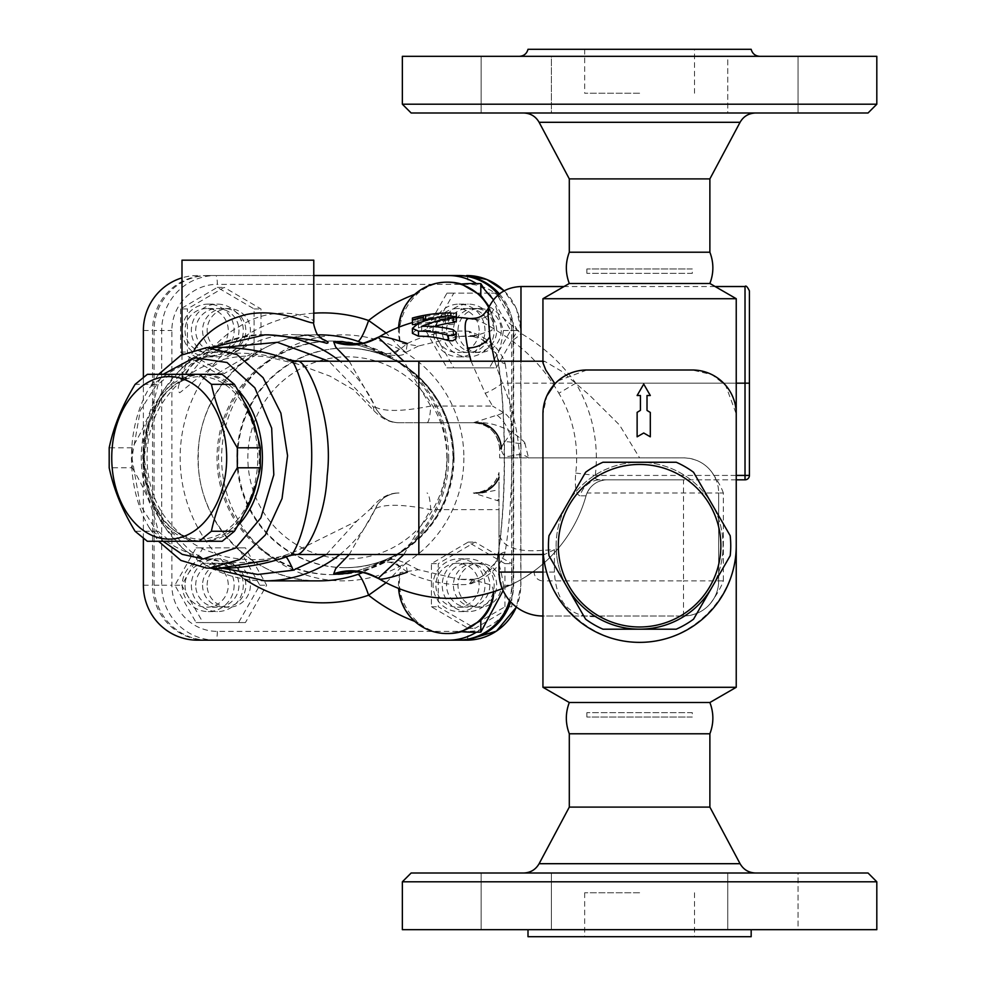 <?xml version="1.0" encoding="UTF-8"?>
<svg xmlns="http://www.w3.org/2000/svg" width="986" height="986" viewBox="0 0 986 986"><rect width="100%" height="100%" fill="white"/><g stroke="black" fill="none" stroke-linecap="round" stroke-linejoin="round"><path stroke-width="0.74" stroke-dasharray="4.93 3.7" d="M647.013 395.509L647.013 410.447L650.304 412.444L650.304 436.81L643.722 433.002L637.129 436.81L637.129 412.358L640.419 410.361L640.419 395.509L637.129 395.509L643.722 384.096L650.304 395.509L647.013 395.509M450.836 315.532L450.836 312.882C457.923 313.006 457.923 313.006 450.836 312.882A144.967 144.967 0 0 0 423.388 315.483L423.388 319.957A140.579 140.579 0 0 1 450.836 317.282C457.923 317.406 457.923 317.406 450.836 317.282C457.923 317.406 457.923 317.406 450.836 317.282A140.579 140.579 0 0 0 425.582 319.538M412.407 318.034L412.407 322.595L423.388 319.957L423.388 321.806L415.796 324.505M412.407 324.48L412.407 322.595L412.407 324.899L417.891 324.579A137.251 137.251 0 0 1 445.352 320.709L445.352 323.014C449.012 325.097 452.673 325.097 456.333 323.026L456.333 317.775L445.352 317.763L445.352 318.725A139.236 139.236 0 0 0 417.891 322.545L412.407 324.899M421.7 326.354L421.7 331.21A126.738 115.855 90 0 1 453.067 334.624L456.333 337.619M434.197 326.563A136.105 121.894 90 0 0 421.7 331.21M412.407 333.342L418.495 327.944A138.484 124.026 -90 0 1 448.396 320.142L456.333 321.337M456.333 318.453C452.673 320.45 449.012 320.45 445.352 318.441L445.352 316.21A141.75 141.75 0 0 0 417.891 319.957L412.407 320.265L417.891 317.985A143.66 143.66 0 0 1 445.352 314.287L445.352 313.363L456.333 313.363L456.333 323.026M456.333 313.363L456.333 317.775M445.352 313.363L445.352 317.763M445.352 314.287L445.352 318.725M445.352 318.441L445.352 323.014M445.352 316.21L445.352 320.709M471.074 361.209L485.198 393.266L492.569 406.059L430.759 406.059L403.804 361.209M433.791 318.293A140.579 140.579 0 0 1 456.333 317.393M569.304 807.103L709.883 807.103M569.304 733.781L709.883 733.781M402.362 929.675L876.813 929.675M798.056 929.675L727.767 929.675L798.056 929.675L727.767 929.675L798.056 929.675L798.056 873.004L727.767 873.004L798.056 873.004L798.056 929.675M516.27 929.675L481.119 929.675L516.27 929.675M481.119 929.675L551.408 929.675L481.119 929.675L481.119 873.004L551.408 873.004L481.119 873.004L516.27 873.004L481.119 873.004L481.119 929.675M751.172 929.675L528.003 929.675L751.172 929.675M528.003 936.7L751.172 936.7M639.594 936.7L584.673 936.7L639.594 936.7M516.27 873.004L551.408 873.004L516.27 873.004M639.594 892.774L584.673 892.774L639.594 892.774M876.813 881.792L402.362 881.792M411.15 873.004L868.037 873.004M755.572 873.004L523.615 873.004L755.572 873.004M569.304 252.219L709.883 252.219M569.304 283.487L709.883 283.487M197.496 640.173L457.504 640.173M143.377 538.578L143.377 377.034M206.653 640.173A54.957 54.119 90 0 1 152.534 585.216L152.534 330.495A54.957 54.119 90 0 1 206.653 275.538L215.811 275.538A8.788 1.528 -90 0 1 217.327 284.325A46.169 45.467 -90 0 0 171.872 330.495L171.872 585.216A46.169 45.467 -90 0 0 217.327 631.385L468.177 631.385A46.169 45.467 -90 0 0 513.644 585.216L513.644 330.495A46.169 45.467 -90 0 0 468.177 284.325L217.327 284.325M542.941 362.811L544.494 361.209L561.515 371.204L589.554 395.226L619.553 425.052L639.594 457.861L528.533 457.861C516.233 448.31 504.499 465.084 501.245 449.074L499.668 449.074L513.484 429.686M497.104 415.18A26.363 17.329 58.6 0 1 509.688 434L514.088 448.137L513.496 429.686C512.141 421.281 508.739 415.537 503.291 412.431L501.393 413.75L473.317 422.711A26.363 26.351 90 0 1 499.668 449.074L499.668 457.861L528.533 457.861L524.959 443.49C509.737 444.304 504.438 436.441 501.245 449.074M407.292 572.213L394.646 562.18L381.138 562.082L377.909 564.029A21.963 19.252 -129.2 0 1 400.673 567.665L405.973 563.351L407.292 572.213A126.8 124.865 90 0 0 468.929 584.415L473.021 579.226L474.858 580.249L459.229 579.324L472.997 579.226M354.812 571.781L377.909 564.029L362.675 572.595M488.785 307.57L490.942 307.546L493.715 309.592L520.978 333.404C542.978 346.234 561.231 362.823 575.738 383.172A145.657 145.657 0 0 1 595.273 475.425C593.905 478.136 595.593 479.59 600.338 479.825L607.179 479.825A21.963 21.963 0 0 0 586.041 495.847A21.963 21.963 0 0 1 587.052 493C591.144 484.631 597.849 480.231 607.179 479.825A21.963 21.963 0 0 0 586.041 495.847A140.579 140.579 0 0 1 379.043 578.807L378.23 578.314M326.304 554.502L356.92 521.002L370.711 508.69L375.543 508.505C384.823 503.883 403.225 504.253 430.759 509.651L499.015 509.651L499.015 472.467L499.015 530.221C499.347 545.899 513.989 552.604 542.941 550.324A532.822 96.653 180 0 0 554.403 549.67L544.494 554.502L542.941 552.899M370.711 508.69C379.302 498.14 388.632 492.901 398.701 493L399.194 493A26.363 25.956 90 0 0 375.543 508.505L349.254 554.502M403.816 554.502L430.759 509.651A26.363 4.018 -90 0 0 427.012 493M386.118 582.726L400.673 567.665M499.015 572.077L499.015 509.651M379.043 578.807A140.579 140.579 0 0 0 586.041 495.847A140.579 140.579 0 0 1 534.239 570.919L523.751 577.956A140.579 140.579 0 0 1 502.256 588.63M523.751 577.956C510.526 585.733 502.909 588.038 500.913 584.871A43.926 43.926 0 0 0 542.941 616.004L683.52 616.004L542.941 616.004A43.926 43.926 0 0 1 500.913 584.871M362.675 343.116L381.126 353.617L394.634 353.53L407.292 343.498L405.973 352.359L400.673 348.046A21.963 19.252 -50.8 0 1 377.909 351.682L354.837 343.941M378.23 337.397L379.043 336.904A140.579 140.579 0 0 1 423.388 319.957L423.388 315.483M349.254 361.209L375.543 407.206L373.521 407.156L328.868 361.209M427.012 422.711A26.363 4.018 -90 0 0 430.759 406.059C403.225 411.458 384.823 411.828 375.543 407.206A26.363 25.956 90 0 0 399.194 422.711L481.858 422.711L418.84 422.711L418.84 361.209M400.673 348.046L386.118 332.985M223.021 347.368L191.111 363.994L165.907 389.63L149.736 421.971L144.166 457.874L149.736 493.74L165.87 526.031L191.062 551.679L222.984 568.343M418.84 422.711L398.701 422.711C389.988 422.784 381.668 418.73 373.78 410.546L353.789 389.914L330.051 376.171L291.511 361.85L289.379 360.814L289.835 360.026M296.589 361.209L292.62 362.121M287.924 555.759L282.785 556.88L289.292 555.586L287.924 555.759L291.992 553.109L296.589 554.502M291.992 553.109L356.92 521.002M418.84 554.502L418.84 493M373.521 407.156L373.78 410.546M503.291 412.431L492.556 406.059M524.959 443.49C526.019 442.295 505.966 423.549 481.858 422.711M542.941 545.714L542.941 413.923L546.836 395.842M481.858 493L499.015 489.697M499.015 498.891A26.363 17.329 -58.6 0 1 497.104 500.531L473.317 493A26.363 26.351 -90 0 0 499.015 472.479C495.219 485.285 486.64 492.125 473.305 493M497.104 500.531L499.015 501.048M554.403 549.67L554.403 572.077C556.326 605.379 572.62 620.021 603.284 616.004M499.015 530.221L499.015 554.502M554.403 572.077L542.941 572.077L542.941 616.004L542.941 580.865L683.52 580.865L683.52 479.825L716.107 479.825A35.139 35.139 0 0 1 718.671 493L718.671 580.865L718.671 493L587.052 493M683.52 616.004L683.52 580.865L718.671 580.865A35.139 35.139 0 0 1 710.425 603.469C703.733 611.394 694.76 615.572 683.52 616.004A35.139 35.139 0 0 0 718.671 580.865L723.354 580.865C721.308 586.843 717.007 594.361 710.438 603.444M723.354 493C721.321 487.01 717.007 479.467 710.425 470.396A35.139 35.139 0 0 1 718.671 493L723.354 493L723.354 580.865M736.234 479.825L716.107 479.825L713.963 475.425A35.139 35.139 0 0 0 683.52 457.861L639.594 457.861M710.425 470.384C703.733 462.471 694.76 458.293 683.52 457.861L513.731 457.861L514.076 448.149M736.234 687.291L542.941 687.291M542.941 298.709L736.234 298.709M557.879 380.929L586.88 369.996L692.308 369.996L712.089 374.705L725.622 385.304L736.234 413.923L736.234 545.714C736.579 596.357 693.17 641.11 642.552 642.317C591.945 644.215 545.874 602.187 543.126 551.63M295.763 361.739L291.511 361.85M290.648 555.18A21.963 21.877 -67.2 0 1 296.182 554.44M313.782 260.168L181.991 260.168M321.719 338.777C316.37 336.522 308.31 335.215 297.562 334.87L296.466 334.858C247.88 330.125 191.099 384.565 179.711 392.761C169.629 384.713 210.856 330.667 267.465 334.87L268.512 334.87M194.365 349.673C186.502 362.047 182.373 371.833 181.991 379.018L181.757 381.471L189.3 368.542C198.408 354.849 227.544 334.772 267.465 334.87M181.991 354.701L181.991 379.031C183.297 389.495 208.366 342.253 239.462 326.489C275.304 302.443 315.606 317.443 313.77 322.274M448.347 633.542A48.326 47.587 90 0 1 418.224 622.622C405.936 611.11 399.638 597.701 399.318 582.418L400.168 572.632L418.434 569.698L459.229 579.324M446.818 282.169A48.326 47.587 -90 0 0 399.318 333.305C399.638 317.985 405.949 304.575 418.224 293.089A48.326 47.587 90 0 1 448.347 282.169M197.496 275.538A54.957 54.119 -90 0 0 181.991 277.855M457.504 275.538L206.653 275.538M503.119 590.626L503.415 585.216L511.623 585.216A54.957 54.119 90 0 1 509.479 600.536M476.435 632.186A54.957 54.119 -90 0 0 484.742 625.888M407.292 343.498A126.8 124.865 90 0 1 468.929 331.296L471.012 335.166L473.009 336.485L491.829 330.495L493.666 321.929A48.326 47.587 -90 0 0 488.76 307.644M493.666 321.929L489.204 306.658M446.818 633.542A48.326 47.587 90 0 1 399.318 582.418M493.69 591.699L491.829 585.216L474.858 580.249M474.858 335.462L459.229 336.386L418.434 346.012L400.168 343.079L399.318 333.305M498.509 294.641A54.957 54.119 90 0 1 511.623 330.495L511.623 585.216M505.14 363.674A135.304 23.491 -90 0 1 505.14 552.037C500.185 567.283 488.119 578.067 468.929 584.415L481.92 576.366L497.264 560.861A147.986 25.698 90 0 0 497.264 354.849L481.883 339.32L468.929 331.296C488.119 337.643 500.185 348.44 505.14 363.674A13.175 9.034 170.4 0 1 497.252 357.031A13.175 9.034 170.4 0 1 497.24 357.018A13.175 9.034 170.4 0 1 497.264 354.849C499.729 350.203 501.775 342.08 503.415 330.495L493.493 299.769M484.742 289.822A54.957 54.119 -90 0 0 476.435 283.524M505.14 552.037A13.175 9.034 -170.4 0 0 497.252 558.68A13.175 9.034 -170.4 0 0 497.24 558.705A13.175 9.034 -170.4 0 0 497.264 560.861C499.729 565.52 501.788 573.63 503.415 585.216M163.047 541.265L140.172 504.968L131.927 457.738L140.258 410.57L163.171 374.323M237.614 525.784A83.465 59.024 90 0 1 203.387 541.265A83.465 59.024 90 0 1 144.363 457.787A83.465 59.024 90 0 1 152.275 416.055A83.465 59.024 90 0 1 203.387 374.323A83.465 59.024 90 0 1 237.527 389.704M158.623 374.323L149.169 388.102C187.057 353.912 233.793 344.829 289.379 360.814M286.162 556.967A123.003 11.043 76 0 0 283.869 555.648A123.003 11.043 76 0 0 282.785 556.88L267.835 560.307C220.075 567.726 180.524 556.819 149.169 527.621C126.418 488.662 124.741 429.982 149.169 388.09M149.169 527.621L158.549 541.265M448.667 457.861A116.841 115.066 90 0 1 333.601 574.69A116.841 115.066 90 0 1 218.535 457.861A116.841 115.066 90 0 1 333.601 341.02A116.841 115.066 90 0 1 448.667 457.861M447.139 457.861A116.841 115.066 -90 0 0 332.072 341.02A116.841 115.066 -90 0 0 217.019 457.861A116.841 115.066 -90 0 0 332.072 574.69A116.841 115.066 -90 0 0 447.139 457.861M459.032 640.173L208.182 640.173A54.957 54.119 90 0 1 154.062 585.216L154.062 330.495A54.957 54.119 90 0 1 208.182 275.538L215.811 275.538A54.957 54.119 90 0 0 161.692 330.495L171.872 330.495M208.182 275.538L313.782 275.538M499.421 293.914A54.957 54.119 90 0 1 513.151 330.495L513.151 585.216A54.957 54.119 90 0 1 510.612 601.817M208.182 356.858A26.363 25.956 90 0 1 182.213 330.495A26.363 25.956 90 0 1 208.182 304.132A26.363 25.956 90 0 1 234.138 330.495A26.363 25.956 90 0 1 208.182 356.858L217.327 356.858A26.363 25.956 -90 0 0 243.283 330.495A26.363 25.956 -90 0 0 217.327 304.132A26.363 25.956 -90 0 0 191.37 330.495A26.363 25.956 -90 0 0 217.327 356.858M234.138 585.216A26.363 25.956 90 0 1 208.182 611.579A26.363 25.956 90 0 1 182.213 585.216A26.363 25.956 90 0 1 208.182 558.852A26.363 25.956 90 0 1 234.138 585.216M459.032 558.852A26.363 25.956 90 0 1 484.989 585.216A26.363 25.956 90 0 1 459.032 611.579A26.363 25.956 90 0 1 433.076 585.216A26.363 25.956 90 0 1 459.032 558.852L468.177 558.852A26.363 25.956 -90 0 0 442.221 585.216A26.363 25.956 -90 0 0 468.177 611.579A26.363 25.956 -90 0 0 494.146 585.216A26.363 25.956 -90 0 0 468.177 558.852M433.076 330.495A26.363 25.956 90 0 1 459.032 304.132A26.363 25.956 90 0 1 484.989 330.495A26.363 25.956 90 0 1 459.032 356.858A26.363 25.956 90 0 1 433.076 330.495M180.561 308.938L180.561 352.051L217.327 373.608L254.105 352.051L254.105 308.938L217.327 287.382L180.561 308.938L187.426 308.938L224.192 287.382L260.97 308.938L260.97 352.051L224.192 373.608L187.426 352.051L187.426 308.938M196.103 622.56L238.563 622.56L259.799 585.216L238.563 547.871L196.103 547.871L174.867 585.216L196.103 622.56L202.968 622.56L181.732 585.216L202.968 547.871L245.428 547.871L266.664 585.216L245.428 622.56L202.968 622.56M504.955 606.772L504.955 563.659L468.177 542.103L431.412 563.659L431.412 606.772L468.177 628.328L504.955 606.772L511.82 606.772L475.055 628.328L438.277 606.772L438.277 563.659L475.055 542.103L511.82 563.659L511.82 606.772M489.413 293.15L446.954 293.15L425.718 330.495L446.954 367.84L489.413 367.84L510.649 330.495L489.413 293.15L496.278 293.15L517.514 330.495L496.278 367.84L453.819 367.84L432.583 330.495L453.819 293.15L496.278 293.15M206.653 308.532A21.963 21.63 -90 0 0 185.023 330.495A21.963 21.63 -90 0 0 206.653 352.458A21.963 21.63 -90 0 0 228.284 330.495A21.963 21.63 -90 0 0 206.653 308.532L217.327 308.532A21.963 21.63 90 0 1 238.957 330.495A21.963 21.63 90 0 1 217.327 352.458A21.963 21.63 90 0 1 195.696 330.495A21.963 21.63 90 0 1 217.327 308.532M185.023 585.216A21.963 21.63 -90 0 0 206.653 607.179A21.963 21.63 -90 0 0 228.284 585.216A21.963 21.63 -90 0 0 206.653 563.252A21.963 21.63 -90 0 0 185.023 585.216M457.504 607.179A21.963 21.63 -90 0 0 479.134 585.216A21.963 21.63 -90 0 0 457.504 563.252A21.963 21.63 -90 0 0 435.874 585.216A21.963 21.63 -90 0 0 457.504 607.179L468.177 607.179A21.963 21.63 90 0 1 446.547 585.216A21.963 21.63 90 0 1 468.177 563.252A21.963 21.63 90 0 1 489.82 585.216A21.963 21.63 90 0 1 468.177 607.179M479.134 330.495A21.963 21.63 -90 0 0 457.504 308.532A21.963 21.63 -90 0 0 435.874 330.495A21.963 21.63 -90 0 0 457.504 352.458A21.963 21.63 -90 0 0 479.134 330.495M494.146 330.495A26.363 25.956 -90 0 0 468.177 304.132A26.363 25.956 -90 0 0 442.221 330.495A26.363 25.956 -90 0 0 468.177 356.858A26.363 25.956 -90 0 0 494.146 330.495M459.032 611.579L468.177 611.579M191.37 585.216A26.363 25.956 -90 0 0 217.327 611.579A26.363 25.956 -90 0 0 243.283 585.216A26.363 25.956 -90 0 0 217.327 558.852A26.363 25.956 -90 0 0 191.37 585.216M208.182 304.132L217.327 304.132M496.685 330.495A21.963 21.63 -90 0 0 475.055 308.532A21.963 21.63 -90 0 0 453.412 330.495A21.963 21.63 -90 0 0 475.055 352.458A21.963 21.63 -90 0 0 496.685 330.495M510.649 330.495L517.514 330.495M489.413 367.84L496.278 367.84M446.954 367.84L453.819 367.84M425.718 330.495L432.583 330.495M446.954 293.15L453.819 293.15M489.82 330.495A21.963 21.63 90 0 1 468.177 352.458A21.963 21.63 90 0 1 446.547 330.495A21.963 21.63 90 0 1 468.177 308.532A21.963 21.63 90 0 1 489.82 330.495M501.258 330.495A21.963 21.63 90 0 1 479.627 352.458A21.963 21.63 90 0 1 457.997 330.495A21.963 21.63 90 0 1 479.627 308.532A21.963 21.63 90 0 1 501.258 330.495M475.055 607.179A21.963 21.63 -90 0 0 496.685 585.216A21.963 21.63 -90 0 0 475.055 563.252A21.963 21.63 -90 0 0 453.412 585.216A21.963 21.63 -90 0 0 475.055 607.179L479.627 607.179A21.963 21.63 90 0 1 457.997 585.216A21.963 21.63 90 0 1 479.627 563.252A21.963 21.63 90 0 1 501.258 585.216A21.963 21.63 90 0 1 479.627 607.179M468.177 628.328L475.055 628.328M431.412 606.772L438.277 606.772M431.412 563.659L438.277 563.659M468.177 542.103L475.055 542.103M504.955 563.659L511.82 563.659M202.561 585.216A21.963 21.63 -90 0 0 224.192 607.179A21.963 21.63 -90 0 0 245.822 585.216A21.963 21.63 -90 0 0 224.192 563.252A21.963 21.63 -90 0 0 202.561 585.216M174.867 585.216L181.732 585.216M196.103 547.871L202.968 547.871M238.563 547.871L245.428 547.871M259.799 585.216L266.664 585.216M238.563 622.56L245.428 622.56M207.146 585.216A21.963 21.63 90 0 1 228.777 563.252A21.963 21.63 90 0 1 250.407 585.216A21.963 21.63 90 0 1 228.777 607.179A21.963 21.63 90 0 1 207.146 585.216M195.696 585.216A21.963 21.63 90 0 1 217.327 563.252A21.963 21.63 90 0 1 238.957 585.216A21.963 21.63 90 0 1 217.327 607.179A21.963 21.63 90 0 1 195.696 585.216M224.192 308.532A21.963 21.63 -90 0 0 202.561 330.495A21.963 21.63 -90 0 0 224.192 352.458A21.963 21.63 -90 0 0 245.822 330.495A21.963 21.63 -90 0 0 224.192 308.532L228.777 308.532A21.963 21.63 90 0 1 250.407 330.495A21.963 21.63 90 0 1 228.777 352.458A21.963 21.63 90 0 1 207.146 330.495A21.963 21.63 90 0 1 228.777 308.532M217.327 287.382L224.192 287.382M254.105 308.938L260.97 308.938M254.105 352.051L260.97 352.051M217.327 373.608L224.192 373.608M180.561 352.051L187.426 352.051M243.838 401.462A83.465 59.024 -90 0 0 200.281 374.323A83.465 59.024 -90 0 0 149.169 416.055A83.465 59.024 -90 0 0 200.281 541.265A83.465 59.024 -90 0 0 243.986 513.891M256.989 480.909A83.465 59.024 -90 0 0 257.026 434.838M222.133 374.323L170.319 374.323L158.068 384.33L135.119 384.33M158.068 384.33C153.643 405.492 145.016 426.642 132.173 447.792L109.187 447.792M132.173 447.792L132.186 467.795L109.187 467.795M132.186 467.795C145.041 488.957 153.68 510.107 158.105 531.257L135.07 531.257M158.105 531.257L170.356 541.265L147.321 541.265M170.356 541.265L222.183 541.265M170.319 374.323L147.37 374.323M257.753 457.861A81.271 57.471 -90 0 0 171.552 387.473A81.271 57.471 -90 0 0 171.552 528.237A81.271 57.471 -90 0 0 257.753 457.861M711.88 587.446A83.465 83.465 0 0 0 681.326 473.428A83.465 83.465 0 0 0 567.307 587.446M556.129 545.714A83.465 83.465 0 0 1 703.536 492.063A83.465 83.465 0 0 1 668.138 624.15A83.465 83.465 0 0 1 556.129 545.714M548.98 555.722L585.622 619.183A91.156 91.156 0 0 0 602.951 629.191L676.236 629.191A91.156 91.156 0 0 0 693.552 619.183L730.195 555.722A91.156 91.156 0 0 0 730.195 535.718L693.552 472.257A91.156 91.156 0 0 0 676.236 462.249L602.951 462.249A91.156 91.156 0 0 0 585.622 472.257L548.98 535.718A91.156 91.156 0 0 0 548.98 555.722M558.322 545.714A81.271 81.271 0 0 0 680.229 616.102A81.271 81.271 0 0 0 680.229 475.338A81.271 81.271 0 0 0 558.322 545.714M709.883 702.513L569.304 702.513M607.179 479.825L683.52 479.825M749.422 290.919L749.422 475.425A4.388 4.388 0 0 1 745.022 479.825L745.022 383.172L575.738 383.172L558.84 393.266C546.293 371.673 530.517 354.06 511.475 340.441C493.444 327.759 480.675 320.647 473.169 319.082L469.262 318.515A140.579 140.579 0 0 0 423.758 319.883A140.579 140.579 0 0 1 469.262 318.515A21.963 21.618 97.6 0 0 490.942 307.546M745.022 479.825L600.338 479.825A21.963 21.002 90 0 0 580.113 495.847C576.009 494.676 574.555 487.072 575.738 473.058A125.974 125.974 0 0 0 558.84 393.266M575.738 473.058L595.273 475.425L749.422 475.425M499.668 457.861L513.731 457.861M519.795 457.861C517.81 430.266 511.98 405.369 502.281 383.172L494.652 361.209M520.978 286.532L520.978 333.404A21.963 7.062 124.4 0 1 511.475 340.441M493.715 309.592A21.963 20.718 99.2 0 1 473.169 319.082M736.234 383.172L502.281 383.172A21.963 6.668 -30.4 0 1 485.198 393.266M755.572 112.996L523.615 112.996L755.572 112.996M868.037 112.996L411.15 112.996M727.767 112.996L798.056 112.996L727.767 112.996L762.917 112.996L727.767 112.996L727.767 56.325L798.056 56.325L727.767 56.325L798.056 56.325L727.767 56.325L727.767 112.996M516.27 112.996L481.119 112.996L516.27 112.996M551.408 112.996L481.119 112.996L551.408 112.996L551.408 56.325L481.119 56.325L551.408 56.325L481.119 56.325L551.408 56.325L551.408 112.996M762.917 112.996L798.056 112.996L762.917 112.996M569.304 178.897L709.883 178.897M402.362 104.208L876.813 104.208M402.362 56.325L876.813 56.325M639.594 93.226L584.673 93.226L639.594 93.226M694.501 49.3L584.673 49.3L694.501 49.3L694.501 93.226M798.056 112.996L798.056 56.325L798.056 112.996M481.119 112.996L481.119 56.325L481.119 112.996M519.4 56.325L759.787 56.325L519.4 56.325M692.308 273.344L586.88 273.344L692.308 273.344L692.308 268.956L586.88 268.956L692.308 268.956M692.308 712.656L586.88 712.656L692.308 712.656L692.308 717.044L586.88 717.044L692.308 717.044M453.067 329.632L453.067 334.624M448.396 315.668L448.396 320.142M418.495 323.211L418.495 327.944M417.891 317.985L417.891 322.545M417.891 319.957L417.891 324.579M539.12 863.699L740.067 863.699M143.377 585.216L152.534 585.216M143.377 330.495L152.534 330.495M319.107 580.865A123.003 121.142 90 0 1 197.976 457.861A123.003 121.142 90 0 1 319.107 334.846C254.856 333.145 196.892 391.713 198.309 457.442C196.424 523.467 254.573 582.59 319.107 580.865M313.782 313.178A144.967 142.773 -90 0 0 184.863 420.911A144.967 142.773 -90 0 0 244.75 579.164M398.997 422.711A26.363 25.956 90 0 1 375.333 407.206A123.003 121.142 -90 0 0 339.887 361.209M264.951 334.846A123.003 121.142 -90 0 0 143.808 457.861A123.003 121.142 -90 0 0 264.951 580.865M339.887 554.502A123.003 121.142 -90 0 0 375.333 508.505A26.363 25.956 90 0 1 398.997 493M499.668 449.074L499.668 449.074C498.103 433.064 489.315 424.276 473.305 422.711M542.941 572.077L542.941 550.324M534.239 570.919A8.788 8.788 0 0 0 542.941 580.865M414.749 621.365A174.349 171.7 -90 0 0 418.224 622.622M418.224 293.089A174.349 171.7 -90 0 0 414.749 294.346M503.415 330.495L511.623 330.495M154.062 585.216L161.692 585.216L161.692 330.495L154.062 330.495M504.117 290.833A54.957 54.119 90 0 1 520.768 330.495L520.768 585.216A54.957 54.119 90 0 1 516.331 607.031M513.151 330.495L520.904 330.495L516.553 308.926L504.179 290.808M453.203 457.861A109.828 108.164 -90 0 0 345.051 348.033A109.828 108.164 -90 0 0 236.886 457.861A109.828 108.164 -90 0 0 345.051 567.677A109.828 108.164 -90 0 0 453.203 457.861M463.888 457.861A123.003 121.142 90 0 1 282.193 564.386A123.003 121.142 90 0 1 282.193 351.324A123.003 121.142 90 0 1 463.888 457.861M446.843 457.861A101.04 99.5 -90 0 0 297.587 370.354A101.04 99.5 -90 0 0 297.587 545.357A101.04 99.5 -90 0 0 446.843 457.861M453.967 457.861A109.828 108.164 90 0 1 345.803 567.677A109.828 108.164 90 0 1 237.651 457.861A109.828 108.164 90 0 1 345.803 348.033A109.828 108.164 90 0 1 453.967 457.861M217.327 631.385A8.788 1.528 90 0 1 215.811 640.173A54.957 54.119 90 0 1 161.692 585.216L171.872 585.216M513.644 330.495L520.904 330.495L520.904 585.216L516.418 607.093M466.661 275.538A8.788 1.528 -90 0 1 468.177 284.325M466.661 640.173A8.788 1.528 90 0 0 468.177 631.385M379.043 336.904A140.579 140.579 0 0 1 423.388 319.957M586.041 495.847L580.113 495.847M520.978 457.861L520.978 361.209M736.234 475.425L713.963 475.425M745.022 286.532L745.022 383.172L749.422 383.172M740.067 122.301L539.12 122.301M727.767 929.675L727.767 873.004L727.767 929.675M551.408 929.675L551.408 873.004L551.408 929.675M584.673 892.774L584.673 936.7M694.501 892.774L694.501 936.7M418.434 569.698L405.973 563.351C391.59 557.46 392.675 559.025 381.138 562.082C367.556 567.788 357.992 570.993 352.409 571.707L351.127 571.929M418.434 346.012L405.973 352.359C404.433 355.995 396.15 356.402 381.126 353.617C368.419 348.218 359.15 345.075 353.345 344.188L351.102 343.794M211.214 347.429L183.149 366.632L161.421 392.847L147.703 424.066L143.007 457.849L147.703 491.644L161.421 522.851L183.149 549.079L211.214 568.269M544.494 554.502L542.941 554.502M542.941 361.209L544.494 361.209M317.849 334.846L296.466 334.846M322.632 339.381C321.3 337.619 312.944 336.115 297.562 334.87M400.168 572.632A48.326 48.326 0 0 0 398.603 588.432M473.009 336.485L459.229 336.374M473.021 579.226C474.549 579.472 477.52 578.511 481.92 576.366C488.822 572.693 493.924 566.802 497.252 558.705C506.594 506.262 506.594 409.449 497.252 357.031M472.997 336.485L481.834 339.32M497.252 357.018C496.241 351.324 491.114 345.433 481.883 339.32M332.072 574.69L333.601 574.69M332.072 341.02L333.601 341.02M345.051 348.033C368.333 348.206 389.458 355.182 408.426 368.949C437.242 391.319 452.093 420.96 453.005 457.861C452.093 494.75 437.242 524.392 408.426 546.762C389.458 560.529 368.333 567.505 345.051 567.677L345.803 567.677C368 567.529 388.311 561.182 406.737 548.647C437.303 526.302 453.092 496.032 454.102 457.861C453.092 419.679 437.303 389.408 406.737 367.063C388.311 354.529 368 348.181 345.803 348.033L345.051 348.033M398.603 327.278A48.326 48.326 0 0 0 400.168 343.079M459.032 356.858L468.177 356.858M459.032 304.132L468.177 304.132M208.182 611.579L217.327 611.579M208.182 558.852L217.327 558.852M479.627 308.532L475.055 308.532M479.627 352.458L475.055 352.458M468.177 308.532L457.504 308.532M468.177 352.458L457.504 352.458M479.627 563.252L475.055 563.252M468.177 563.252L457.504 563.252M228.777 563.252L224.192 563.252M228.777 607.179L224.192 607.179M217.327 563.252L206.653 563.252M217.327 607.179L206.653 607.179M228.777 352.458L224.192 352.458M217.327 352.458L206.653 352.458M203.387 374.323L200.281 374.323M207.417 568.109L206.53 568.059M296.712 363.896L268.266 357.105C253.291 355.157 238.895 355.786 225.079 358.99L205.088 365.769C194.846 370.329 178.725 379.548 164.07 400.513C138.274 437.032 143.216 493.197 169.469 522.506C179.23 534.35 190.927 543.422 204.558 549.707L222.023 555.968C244.787 561.009 265.407 560.898 283.869 555.648L293.779 552.234M715.133 286.532L564.054 286.532M584.673 49.3L584.673 93.226M586.88 268.956L586.88 273.344M586.88 712.656L586.88 717.044"/><path stroke-width="1.48" d="M637.129 412.358L637.129 436.81L643.722 433.002L650.304 436.81L650.304 412.444L647.013 410.447L647.013 395.509L650.304 395.509L643.722 384.096L637.129 395.509L640.419 395.509L640.419 410.361L637.129 412.358M423.388 315.483L412.407 318.034L412.407 319.858L423.388 317.27L423.388 315.483L425.582 315.076A144.967 144.967 0 0 1 450.836 312.882C457.923 313.006 457.923 313.006 450.836 312.882L450.836 315.532M412.407 318.034A144.967 144.967 0 0 1 423.758 315.409M412.407 319.858L412.407 324.48L415.796 324.505M423.388 317.27L423.388 321.387M425.582 315.076L425.582 319.538L423.388 319.957A140.579 140.579 0 0 1 433.791 318.293M418.495 323.211L412.407 328.4L418.495 331.16A126.701 113.464 90 0 1 448.396 335.388L452.71 335.536L455.865 333.81L456.333 332.516L453.067 329.632A131.594 120.292 -90 0 0 421.7 326.354A140.641 125.949 -90 0 1 453.289 317.973L456.333 316.826L448.396 315.668A142.933 128.02 90 0 0 418.495 323.211M456.333 316.826L456.333 321.337L453.289 322.533A136.105 121.894 90 0 0 434.197 326.563M456.333 332.516L455.865 338.974L452.71 340.774L448.396 340.614A121.648 108.941 -90 0 0 418.495 336.214L412.407 333.342L412.407 328.4M403.804 361.209L378.23 337.397A140.579 140.579 0 0 1 412.407 322.595L412.407 320.265M456.333 312.993L456.333 317.393A140.579 140.579 0 0 1 469.262 318.515C464.406 318.231 463.876 328.042 467.66 347.922L471.074 361.209M709.883 733.781L569.304 733.781C565.348 723.354 565.348 712.927 569.304 702.513L709.883 702.513C713.852 712.927 713.852 723.354 709.883 733.781L709.883 807.103L569.304 807.103L539.12 863.699C535.669 869.652 530.493 872.758 523.615 873.004M876.813 929.675L402.362 929.675L402.362 881.792L876.813 881.792L876.813 929.675M751.172 929.675L751.172 936.7L528.003 936.7L528.003 929.675M876.813 881.792L868.037 873.004L411.15 873.004L402.362 881.792M709.883 807.103L740.067 863.699L539.12 863.699M755.572 873.004C748.694 872.758 743.518 869.652 740.067 863.699M569.304 283.487C565.348 273.073 565.348 262.646 569.304 252.219L709.883 252.219C713.852 262.646 713.852 273.073 709.883 283.487L569.304 283.487L542.941 298.709L542.941 362.811L545.776 369.996L554.958 383.739L557.879 380.929M143.377 538.578L143.377 585.216A54.957 54.119 -90 0 0 197.496 640.173L457.504 640.173A54.957 54.119 90 0 0 509.479 600.536M143.377 377.034L143.377 330.495A54.957 54.119 -90 0 1 181.991 277.855M362.675 572.595L357.856 574.394A21.963 3.611 -108.9 0 1 368.591 595.211L386.118 582.726M386.118 332.985L368.591 320.499A21.963 3.611 -71.1 0 1 357.856 341.316L362.675 343.116M407.304 572.213C390.813 577.784 381.397 579.978 379.043 578.807L378.23 578.314L403.816 554.502M349.254 554.502L335.684 568.602L333.712 573.803L335.413 574.271A52.714 52.578 120.6 0 1 379.043 578.807C361.159 570.167 360.21 572.78 356.784 571.855L351.127 571.929M335.413 574.271L347.06 573.445L354.812 571.781M333.712 573.803A52.714 52.566 121 0 1 378.23 578.314A140.579 140.579 0 0 0 502.256 588.63M500.913 584.871L499.939 581.05M499.877 580.729L499.015 572.077A43.926 43.926 0 0 0 542.941 616.004M354.837 343.941L341.797 341.489L333.712 341.908L335.684 347.109L349.254 361.209M333.712 341.908A52.714 52.566 59 0 0 378.23 337.397L379.043 336.904A52.714 52.578 59.4 0 1 335.413 341.439M351.102 343.794L360.654 343.448C360.408 344.533 366.533 342.339 379.043 336.904C381.385 335.733 390.801 337.939 407.292 343.498M328.868 361.209L277.497 342.327L223.021 347.368M222.984 568.343L257.851 574.468L293.187 570.216L326.304 554.502M296.182 554.44C303.663 556.72 325.084 522.284 327.192 475.646C334.735 413.405 303.737 353.222 295.763 361.739M158.549 541.265L180.931 560.442L206.53 568.072L209.574 568.158L239.771 559.543L265.283 535.078L282.045 498.546L287.567 455.705L280.887 413.146L263.065 377.626L236.936 354.553L206.518 347.651C235.432 346.111 263.2 350.24 289.835 360.001L296.589 361.209L418.84 361.209L418.84 554.502L296.589 554.502L289.292 555.586A21.963 21.877 -67.2 0 1 290.648 555.18M476.078 422.711A26.363 25.168 -90 0 1 501.245 449.074M546.836 395.842L554.958 383.739M569.304 702.513L542.941 687.291L542.941 545.714A96.653 96.653 0 0 0 639.594 642.367A96.653 96.653 0 0 0 736.234 545.714L736.234 413.923A43.926 43.926 0 0 0 692.308 369.996L586.88 369.996A43.926 43.926 0 0 0 542.941 413.923L542.941 545.714M476.078 493A26.363 25.168 90 0 0 499.015 477.507M499.015 554.502L499.015 572.077L542.941 572.077M542.941 687.291L736.234 687.291L709.883 702.513M709.883 283.487L736.234 298.709L542.941 298.709M181.991 354.701L181.991 260.168L313.782 260.168L313.782 322.274L312.784 322.816C307.817 323.223 278.126 307.94 246.377 314.534C223.156 320.339 205.827 332.06 194.365 349.673M339.887 361.209A123.003 121.142 -90 0 0 264.951 334.846L268.512 334.846C299.387 337.853 318.725 340.651 326.551 343.276C329.644 342.968 328.042 341.464 321.719 338.777M448.347 640.173A54.957 54.119 -90 0 0 476.435 632.186A174.349 171.7 -90 0 0 480.835 632.075L480.811 620.342L461.349 631.706A48.326 47.587 90 0 1 448.347 633.542L446.818 633.542A48.326 47.587 90 0 0 493.666 593.782L493.69 591.699M494.652 361.209L489.795 336.805L488.082 314.817L488.748 307.657A48.326 47.587 -90 0 0 446.818 282.169L448.347 282.169A48.326 47.587 90 0 1 461.349 284.005L480.811 295.369L480.835 283.635A174.349 171.7 -90 0 0 476.435 283.524A54.957 54.119 -90 0 0 448.347 275.538L457.504 275.538A54.957 54.119 90 0 1 498.509 294.641M313.782 275.538L448.347 275.538M480.835 632.075L503.119 590.626M446.818 282.169L446.818 282.169A48.326 48.326 0 0 0 398.603 327.278M489.204 306.658L480.811 295.369M480.811 620.342C488.563 612.417 492.852 603.555 493.666 593.782M493.493 299.769L484.742 289.822L480.835 283.635M163.171 374.323L194.094 357.671L227.014 362.491L254.844 387.806L271.655 428.109L273.812 474.808L260.859 517.884L235.568 548.056L203.375 558.902L182.274 554.379L163.047 541.265M237.527 389.704A83.465 59.024 90 0 1 237.614 525.784M206.518 347.651L180.98 355.256L158.623 374.323M459.032 275.538A54.957 54.119 90 0 1 499.421 293.914M510.612 601.817A54.957 54.119 90 0 1 459.032 640.173L208.182 640.173M459.032 640.173L466.661 640.173L459.032 640.173M243.986 513.891A83.465 59.024 -90 0 0 256.989 480.909M257.026 434.838A83.465 59.024 -90 0 0 243.838 401.462M226.681 457.861A81.271 57.471 -90 0 0 140.48 387.473A81.271 57.471 -90 0 0 140.48 528.237A81.271 57.471 -90 0 0 226.681 457.861M109.187 447.792C113.612 426.642 122.264 405.492 135.119 384.33L147.37 374.323L199.184 374.323L211.435 384.33C215.86 405.492 224.488 426.642 237.318 447.792L237.318 467.795C224.463 488.957 215.823 510.107 211.386 531.257L199.135 541.265L147.321 541.265L135.07 531.257C122.227 510.107 113.6 488.957 109.187 467.795L109.187 447.792M211.386 531.257L234.421 531.257L222.183 541.265L199.135 541.265M234.421 531.257C247.264 510.107 255.892 488.957 260.316 467.795L237.318 467.795M260.316 467.795L260.316 447.792L237.318 447.792M260.316 447.792C255.879 426.642 247.239 405.492 234.385 384.33L211.435 384.33M234.385 384.33L222.133 374.323L199.184 374.323M567.307 587.446A83.465 83.465 0 0 0 711.88 587.446M558.322 545.714A81.271 81.271 0 0 0 680.229 616.102A81.271 81.271 0 0 0 680.229 475.338A81.271 81.271 0 0 0 558.322 545.714M585.622 619.183L548.98 555.722A91.156 91.156 0 0 1 548.98 535.718L585.622 472.257A91.156 91.156 0 0 1 602.951 462.249L676.236 462.249A91.156 91.156 0 0 1 693.552 472.257L730.195 535.718A91.156 91.156 0 0 1 730.195 555.722L693.552 619.183A91.156 91.156 0 0 1 676.236 629.191L602.951 629.191A91.156 91.156 0 0 1 585.622 619.183M289.379 360.814C292.275 350.387 316.789 412.333 310.775 476.053C309.431 523.751 292.879 558.963 289.292 555.586M293.187 570.216A123.003 11.043 76 0 0 286.162 556.967M469.262 318.515A140.579 140.579 0 0 1 473.169 319.082A140.579 140.579 0 0 0 469.262 318.515C479.64 318.466 483.041 316.654 488.748 307.657L488.785 307.57M749.422 383.172L749.422 290.919C747.351 286.716 745.884 285.25 745.022 286.532L745.022 479.825A4.388 4.388 0 0 0 749.422 475.425L749.422 383.172L736.234 383.172M736.234 479.825L745.022 479.825M749.422 475.425L736.234 475.425M740.067 122.301L539.12 122.301L569.304 178.897L709.883 178.897L740.067 122.301C743.518 116.348 748.694 113.242 755.572 112.996M411.15 112.996L868.037 112.996L876.813 104.208L402.362 104.208L411.15 112.996M876.813 104.208L876.813 56.325L402.362 56.325L402.362 104.208M528.003 49.3L751.172 49.3L528.003 49.3C526.795 53.675 523.923 56.017 519.4 56.325M709.883 178.897L709.883 252.219M453.289 317.973L453.289 322.533M448.396 335.388L448.396 340.614M418.495 331.16L418.495 336.214M357.856 574.394A123.003 121.142 90 0 1 319.107 580.865L264.951 580.865A123.003 121.142 -90 0 0 339.887 554.502M317.849 334.846L319.107 334.846A123.003 121.142 90 0 1 357.856 341.316M414.749 294.346A174.349 171.7 -90 0 0 368.591 320.499A144.967 142.773 -90 0 0 313.782 313.178M244.75 579.164A144.967 142.773 -90 0 0 368.591 595.211A174.349 171.7 -90 0 0 414.749 621.365M476.435 283.524A174.349 171.7 -90 0 0 461.349 284.005M461.349 631.706A174.349 171.7 -90 0 0 476.435 632.186M504.179 290.808L486.874 279.506L466.661 275.538A54.957 54.119 90 0 1 504.117 290.833M516.331 607.031A54.957 54.119 90 0 1 466.661 640.173L496.426 631.151L516.418 607.093M267.835 560.319L218.288 568.392L209.673 568.158M520.978 361.209L520.978 286.532C506.04 287.185 495.305 294.222 488.748 307.657M489.795 336.805A21.963 16.947 -11.7 0 1 467.66 347.922M569.304 733.781L569.304 807.103M264.951 334.846L211.214 347.429M211.214 568.269L264.951 580.865M542.941 554.502L418.84 554.502M418.84 361.209L542.941 361.209M736.234 298.709L736.234 413.923M736.234 545.714L736.234 687.291M313.77 322.286C312.513 322.323 317.098 335.98 318.01 335.067L322.632 339.381M398.603 588.432A48.326 48.326 0 0 0 446.818 633.542M203.387 541.265L200.281 541.265M206.53 568.059L218.288 568.392C243.024 568.343 266.861 564.103 289.81 555.66M745.022 286.532L715.133 286.532M564.054 286.532L520.978 286.532M539.12 122.301C535.669 116.348 530.493 113.242 523.615 112.996M569.304 178.897L569.304 252.219M751.172 49.3C752.38 53.675 755.251 56.017 759.787 56.325"/></g></svg>
